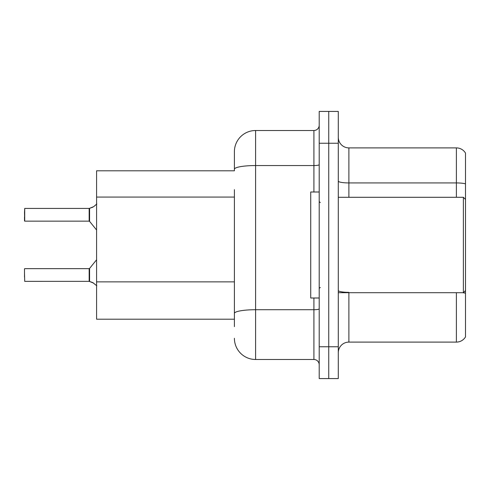 <?xml version="1.0" encoding="UTF-8"?>
<svg xmlns="http://www.w3.org/2000/svg" width="490" height="490" viewBox="0 0 490 490"><rect width="100%" height="100%" fill="white"/><g stroke="black" fill="none" stroke-linecap="round" stroke-linejoin="round"><path stroke-width="0.73" d="M96.585 319.204L234.398 319.204L96.585 319.204L96.585 170.796L234.398 170.796L234.398 151.71L234.398 163.372M465.5 299.702L465.5 333.623M338.29 352.708A10.602 10.602 0 0 1 348.892 342.106L456.386 342.106L456.386 292.702M328.747 346.767L328.747 378.574L338.29 378.574L338.29 346.767L328.747 346.767L328.747 378.574L319.204 378.574L319.204 346.767L328.747 346.767L328.747 143.233L328.747 346.767M319.204 346.767L319.204 111.426L328.747 111.426L328.747 143.233L328.747 111.426L338.29 111.426L338.29 346.767M465.5 153.088A10.602 10.602 0 0 0 456.386 147.894A10.602 10.602 0 0 1 465.5 153.088L465.5 336.912A10.602 10.602 0 0 1 456.386 342.106M465.5 183.836A10.602 1.844 180 0 0 456.386 182.935L456.386 147.894L348.892 147.894A10.602 10.602 0 0 1 338.29 137.292A10.602 10.602 0 0 0 348.892 147.894L348.892 197.299M234.398 326.628L234.398 189.655M234.398 151.71A21.205 21.205 0 0 1 255.602 130.512L255.602 359.488L313.906 359.488L313.906 298.006M255.602 130.512L313.906 130.512A5.298 5.298 0 0 0 319.204 125.207M234.398 317.085L234.398 313.404A21.205 3.681 180 0 1 255.602 309.723L313.906 309.723A5.298 0.919 0 0 0 319.204 308.804M319.204 364.793A5.298 5.298 0 0 0 313.906 359.488M255.602 359.488A21.205 21.205 0 0 1 234.398 338.29M93.725 283.153L89.254 281.358L92.763 282.583L96.836 285.835M92.763 207.209L89.254 208.434L93.725 206.633L89.584 208.311L89.578 221.345L89.168 221.149L89.168 208.434A0.533 0.527 0 0 0 89.254 208.434A0.533 0.527 180 0 1 89.174 208.44L89.168 214.785M24.5 212.666L24.714 208.434L89.168 208.434L24.714 208.434L24.714 221.149L24.5 212.666M338.29 197.299L463.381 197.299L463.381 292.702L465.5 290.582M319.204 191.994L310.727 191.994L310.727 298.006L319.204 298.006M89.174 281.352A0.533 0.527 180 0 1 89.254 281.358A0.533 0.527 -0 0 0 89.174 281.352L89.168 268.643L89.174 281.352L24.714 281.358L24.5 272.881M89.168 275L89.168 268.643L89.578 268.447L89.584 281.481M24.5 268.851L24.5 277.12M24.5 216.905L24.5 220.935M96.836 203.956L93.725 206.633M234.398 197.072L96.585 197.072M234.398 281.879L96.585 281.879M348.892 292.702L348.892 342.106M456.386 197.299L456.386 182.935L348.892 182.935A10.602 1.844 0 0 1 338.29 181.098M465.5 293.24A10.602 1.844 180 0 0 462.732 292.702M338.29 143.233L319.204 143.233M348.892 292.34A10.602 1.844 -0 0 1 338.29 290.497M234.398 169.234A21.205 3.681 180 0 1 255.602 165.553L313.906 165.553L313.906 130.512M313.906 191.994L313.906 165.553A5.298 0.919 0 0 0 319.204 164.628M338.29 292.702L463.381 292.702M320.264 202.597L319.204 201.537M320.264 287.403L319.204 288.463M465.5 199.418L463.381 197.299M24.714 268.643L89.168 268.643M89.578 268.447L96.585 259.786M24.714 221.149L89.168 221.149M89.578 221.345L96.585 230.006"/></g></svg>
